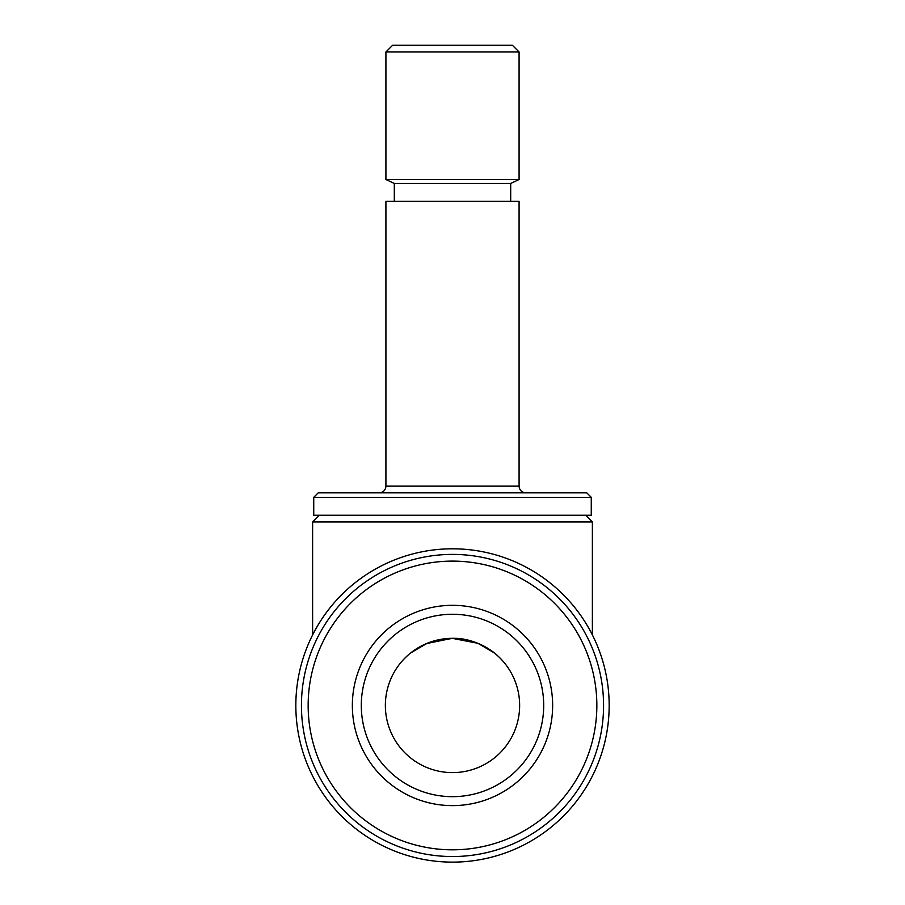 <?xml version="1.0" encoding="UTF-8"?>
<svg xmlns="http://www.w3.org/2000/svg" width="905" height="905" viewBox="0 0 905 905"><rect width="100%" height="100%" fill="white"/><g stroke="black" fill="none" stroke-linecap="round" stroke-linejoin="round"><path stroke-width="1.36" d="M411.266 652.482L427.33 643.229L452.5 638.33C477.467 637.573 497.207 654.892 497.264 655.424M494.119 652.777L477.919 643.319L452.195 638.33L426.481 643.579L410.621 652.991M385.36 705.47A67.14 67.14 0 0 1 452.5 638.33A67.14 67.14 0 0 1 519.64 705.47A67.14 67.14 0 0 1 452.5 772.61A67.14 67.14 0 0 1 385.36 705.47M319.341 515.239L312.621 521.947L592.379 521.947L592.379 634.914M312.621 521.947L312.621 634.914M609.167 705.47A156.667 156.667 0 0 1 452.5 862.126A156.667 156.667 0 0 1 295.833 705.47A156.667 156.667 0 0 1 452.5 548.803A156.667 156.667 0 0 1 609.167 705.47M585.659 515.239L592.379 521.947M385.915 51.97L392.634 45.25L512.366 45.25L519.085 51.97L385.915 51.97L385.915 179.529L519.085 179.529L519.085 51.97M394.309 201.351L394.309 183.444L510.692 183.444L519.085 179.529M519.085 486.143L385.915 486.143L385.915 201.351L519.085 201.351L519.085 486.143C519.447 490.182 521.676 492.422 525.794 492.852M313.741 497.331L318.221 492.852L586.779 492.852L591.259 497.331L313.741 497.331L313.741 515.239L591.259 515.239L591.259 497.331M543.701 705.47A91.201 91.201 0 0 1 452.5 796.672A91.201 91.201 0 0 1 361.299 705.47A91.201 91.201 0 0 1 452.5 614.269A91.201 91.201 0 0 1 543.701 705.47M301.433 705.47A151.067 151.067 0 0 1 452.5 554.403A151.067 151.067 0 0 1 603.567 705.47A151.067 151.067 0 0 1 452.5 856.537A151.067 151.067 0 0 1 301.433 705.47M308.152 705.47A144.347 144.347 0 0 1 452.5 561.111A144.347 144.347 0 0 1 596.848 705.47A144.347 144.347 0 0 1 452.5 849.818A144.347 144.347 0 0 1 308.152 705.47M552.65 705.47A100.15 100.15 0 0 1 452.5 805.62A100.15 100.15 0 0 1 352.35 705.47A100.15 100.15 0 0 1 452.5 605.321A100.15 100.15 0 0 1 552.65 705.47M510.692 201.351L510.692 183.444M385.915 486.143C385.553 490.182 383.324 492.422 379.206 492.852M394.309 183.444L385.915 179.529"/></g></svg>

